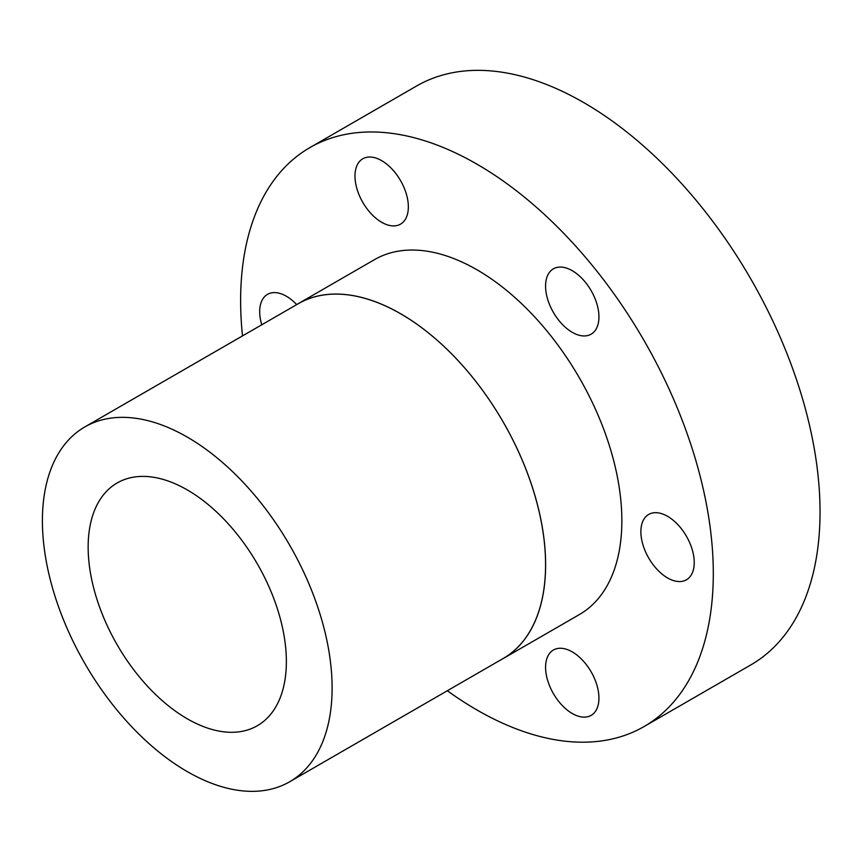 <?xml version="1.0" encoding="UTF-8"?>
<svg xmlns="http://www.w3.org/2000/svg" width="862" height="862" viewBox="0 0 862 862"><rect width="100%" height="100%" fill="white"/><g stroke="black" fill="none" stroke-linecap="round" stroke-linejoin="round"><path stroke-width="1.29" d="M572.26 270.7A37.734 21.787 -120 0 0 553.393 268.825A37.734 21.787 -120 0 0 547.607 299.071A37.734 21.787 -120 0 0 572.26 332.323A37.734 21.787 -120 0 0 591.127 334.187A37.734 21.787 -120 0 0 596.913 303.952A37.734 21.787 -120 0 0 572.26 270.7M381.661 160.655A37.734 21.787 -120 0 0 362.794 158.791A37.734 21.787 -120 0 0 357.008 189.026A37.734 21.787 -120 0 0 381.661 222.277A37.734 21.787 -120 0 0 400.528 224.152A37.734 21.787 -120 0 0 406.314 193.907A37.734 21.787 -120 0 0 381.661 160.655M296.69 304.588A37.734 21.787 -120 0 0 286.367 296.237A37.734 21.787 -120 0 0 267.5 294.362A37.734 21.787 -120 0 0 261.768 324.78M572.26 651.887A37.734 21.787 -120 0 0 553.393 650.023A37.734 21.787 -120 0 0 547.607 680.258A37.734 21.787 -120 0 0 572.26 713.52A37.734 21.787 -120 0 0 591.127 715.385A37.734 21.787 -120 0 0 596.913 685.15A37.734 21.787 -120 0 0 572.26 651.887M667.565 516.316A37.734 21.787 -120 0 0 648.687 514.442A37.734 21.787 -120 0 0 642.912 544.687A37.734 21.787 -120 0 0 667.565 577.939A37.734 21.787 -120 0 0 686.432 579.803A37.734 21.787 -120 0 0 692.208 549.568A37.734 21.787 -120 0 0 667.565 516.316M242.491 335.911A334.24 192.969 60 0 1 309.846 147.628A334.24 192.969 60 0 1 476.966 164.179A334.24 192.969 60 0 1 695.311 458.713A334.24 192.969 60 0 1 644.076 726.547A334.24 192.969 60 0 1 476.966 709.986A334.24 192.969 60 0 1 447.335 690.731M309.846 147.628L416.583 86.006A334.24 192.969 60 0 1 583.693 102.556A334.24 192.969 60 0 1 802.048 397.091A334.24 192.969 60 0 1 750.813 664.925L644.076 726.547M84.832 426.938A204.854 118.277 60 0 1 187.259 437.088A204.854 118.277 60 0 1 321.084 617.601A204.854 118.277 60 0 1 289.686 781.759A204.854 118.277 60 0 1 187.259 771.609A204.854 118.277 60 0 1 53.433 591.095A204.854 118.277 60 0 1 84.832 426.938L298.295 303.693A204.854 118.277 60 0 1 400.722 313.843A204.908 118.309 60 0 1 534.591 494.357A204.908 118.309 60 0 1 503.182 658.557A204.908 118.309 60 0 1 500.8 659.872M295.946 305.051A204.908 118.309 60 0 1 298.274 303.65L374.507 259.634A204.908 118.309 60 0 1 476.966 269.784A204.908 118.309 60 0 1 610.824 450.341A204.908 118.309 60 0 1 579.415 614.541L503.182 658.557M298.274 303.65A204.908 118.309 60 0 1 400.722 313.8A204.854 118.277 60 0 1 534.548 494.357A204.854 118.277 60 0 1 503.149 658.514L289.686 781.759M187.259 718.789A140.161 80.92 60 0 1 95.693 595.276A140.161 80.92 60 0 1 117.178 482.957A140.161 80.92 60 0 1 187.259 489.907A140.161 80.92 60 0 1 278.825 613.421A140.161 80.92 60 0 1 257.339 725.729A140.161 80.92 60 0 1 187.259 718.789"/></g></svg>
